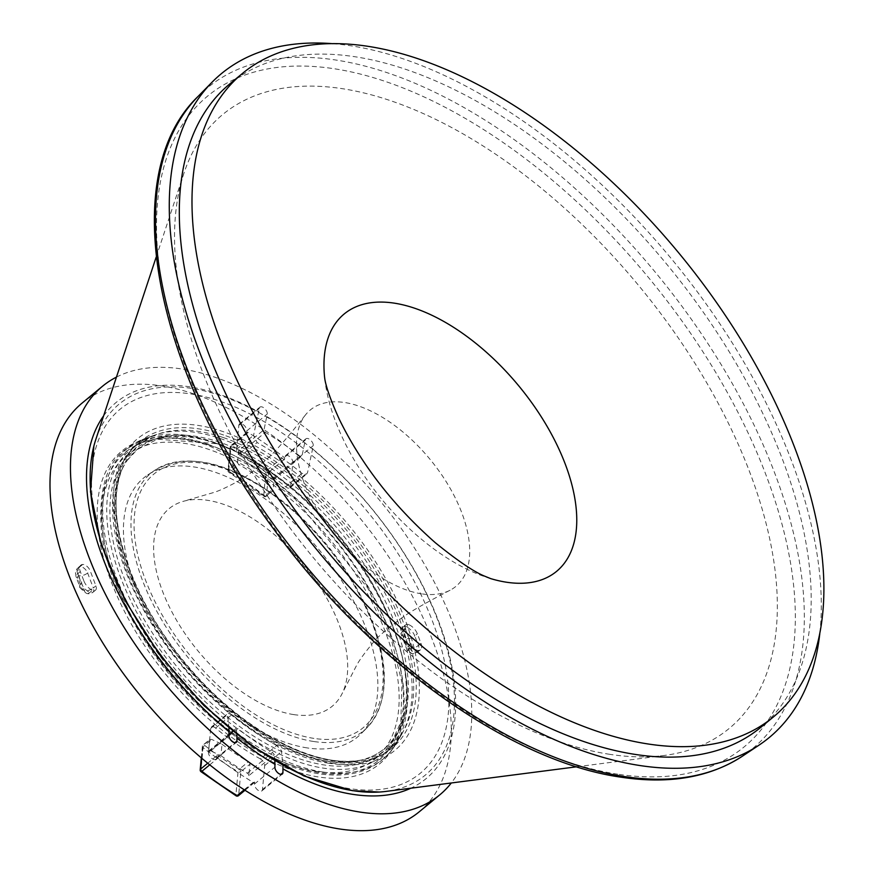 <?xml version="1.0" encoding="UTF-8"?>
<svg xmlns="http://www.w3.org/2000/svg" width="874" height="874" viewBox="0 0 874 874"><rect width="100%" height="100%" fill="white"/><g stroke="black" fill="none" stroke-linecap="round" stroke-linejoin="round"><path stroke-width="0.66" stroke-dasharray="4.37 3.28" d="M209.891 739.404L211.792 739.459L221.996 744.222L220.936 755.649L210.71 750.93L208.547 751.421L209.891 739.404L203.096 745.019A1.988 1.06 -129.5 0 1 204.647 745.347A1.988 0.623 -51.6 0 0 203.063 747.62A1.988 1.486 5.3 0 1 202.855 745.511L209.618 739.939M260.441 758.949A207.247 110.43 50.5 0 1 215.594 728.086A5.299 2.819 50.5 0 0 211.333 727.081A5.299 2.819 50.5 0 0 210.7 728.413L208.471 752.405A5.299 2.819 50.5 0 0 211.18 757.889A5.299 2.819 50.5 0 0 215.845 759.244A5.299 2.819 50.5 0 0 216.479 757.911L216.665 755.846A1.988 1.06 50.5 0 0 217.899 758.097A246.49 131.351 -129.5 0 0 253.187 782.372A1.988 1.06 50.5 0 0 254.421 782.492A1.988 1.06 50.5 0 0 254.662 781.99L254.465 784.054A5.299 2.819 50.5 0 0 257.175 789.539A5.299 2.819 50.5 0 0 261.839 790.894A5.299 2.819 50.5 0 0 262.473 789.561L264.691 765.569A5.299 2.819 50.5 0 0 260.441 758.949L276.708 745.522L281.352 750.438L282.947 765.526M210.71 750.93L237.804 728.577L236.286 728.545L236.854 734.652M228.933 728.217L227.677 714.408L228.005 713.326L231.861 714.659A207.247 110.43 50.5 0 0 276.708 745.522M254.662 781.99L238.668 795.187L240.853 771.666L249.931 764.171L248.861 775.664L274.283 754.688L272.491 752.448A224.454 119.607 50.5 0 1 237.804 728.577M274.862 760.904L274.283 754.688M273.027 490.675L265.467 482.109L266.537 470.671L272.896 478.581L274.283 478.723L273.027 490.675L266.22 496.29A1.988 1.06 -129.5 0 1 264.669 495.951A1.988 0.623 128.4 0 1 263.73 496.312A1.988 0.623 128.4 0 1 263.664 495.82A1.988 1.486 -174.7 0 0 266.461 495.787L273.223 490.205M240.853 455.977A207.247 110.43 50.5 0 1 285.7 486.829A5.299 2.819 50.5 0 0 289.971 487.834A5.299 2.819 50.5 0 0 290.594 486.501L292.823 462.51A5.299 2.819 50.5 0 0 290.113 457.026A5.299 2.819 50.5 0 0 285.448 455.671A5.299 2.819 50.5 0 0 284.826 457.015L284.629 459.068A1.988 1.06 50.5 0 0 283.394 456.818A246.49 131.351 -129.5 0 0 248.118 432.543A1.988 1.06 50.5 0 0 246.872 432.422A1.988 1.06 50.5 0 0 246.632 432.925L246.829 430.86A5.299 2.819 50.5 0 0 244.119 425.376A5.299 2.819 50.5 0 0 239.454 424.021A5.299 2.819 50.5 0 0 238.831 425.354L236.603 449.345A5.299 2.819 50.5 0 0 240.853 455.977L257.12 442.55L253.569 435.35L259.294 408.475A5.299 2.819 50.5 0 1 259.928 407.142A5.299 2.819 50.5 0 1 264.582 408.486A5.299 2.819 50.5 0 1 267.291 413.981L264.024 429.702L265.303 432.357A224.454 119.607 50.5 0 1 299.99 456.228L302.022 455.846L305.288 440.125A5.299 2.819 50.5 0 1 305.922 438.792A5.299 2.819 50.5 0 1 310.576 440.135A5.299 2.819 50.5 0 1 313.285 445.631L307.572 472.506L306.643 474.079L301.967 473.413A207.247 110.43 50.5 0 0 257.12 442.55M274.086 479.192L302.022 455.846L274.283 478.723M83.959 581.134A9.931 5.288 50.5 0 0 92.502 590.245A6.621 3.529 50.5 0 0 95.572 590.114A6.621 3.529 50.5 0 0 95.921 585.853L90.219 570.875A6.621 3.529 50.5 0 0 82.691 564.462A9.931 5.288 50.5 0 0 80.823 565.161A9.931 5.288 50.5 0 0 80.31 571.563L83.959 581.134L81.358 583.264A9.931 5.288 50.5 0 0 89.913 592.386A6.621 3.529 50.5 0 0 92.983 592.255A6.621 3.529 50.5 0 0 93.321 587.984A6.621 3.004 -20.8 0 1 84.45 590.715A3.31 1.759 -129.5 0 1 81.599 587.678L77.95 578.107A3.31 1.759 -129.5 0 1 78.747 575.737A6.621 5.233 86.1 0 1 80.102 566.603A6.621 3.529 -129.5 0 1 87.629 573.016A6.621 3.004 -20.8 0 1 78.747 575.737L84.45 590.715A6.621 4.031 -68.5 0 0 86.34 593.304A6.621 4.031 -68.5 0 0 89.913 592.386L92.502 590.245M246.632 432.925L230.649 446.111A1.988 1.06 -129.5 0 1 230.878 445.62A1.988 1.988 0 0 0 230.168 446.964L227.983 470.485A1.988 1.988 0 0 0 228.955 472.386L263.73 496.312A1.988 1.988 0 0 0 266.22 496.29A1.988 1.06 -129.5 0 0 266.461 495.787L268.646 472.266A1.988 1.486 5.3 0 1 265.849 472.299A1.988 0.655 127.9 0 1 267.411 470.015A246.49 131.351 50.5 0 0 232.123 445.74A1.988 0.929 -59 0 0 230.845 448.22A1.988 1.486 5.3 0 1 230.649 446.111L228.464 469.644L237.542 462.149A1.988 1.06 50.5 0 0 239.083 464.607L230.004 472.091A1.988 1.06 -129.5 0 1 228.464 469.644A1.988 1.486 -174.7 0 0 228.671 471.742A1.988 0.95 -59.7 0 0 228.955 472.386A1.988 0.95 -59.7 0 0 230.004 472.091A207.247 110.43 50.5 0 1 264.669 495.951L271.814 490.052M249.931 764.171A1.988 1.06 50.5 0 0 248.391 761.713L239.312 769.207A1.988 1.06 -129.5 0 1 240.853 771.666A1.988 1.486 5.3 0 1 238.056 771.698A1.988 0.95 120.3 0 1 239.312 769.207A207.247 110.43 50.5 0 1 204.647 745.347L211.792 739.459M408.792 624.67A6.621 3.529 50.5 0 0 405.722 624.801A6.621 3.529 50.5 0 0 405.383 629.072L402.794 631.203A6.621 3.529 50.5 0 1 403.132 626.942A6.621 6.621 0 0 0 401.155 634.404A6.621 3.004 -20.8 0 1 402.794 631.203L408.486 646.181A6.621 3.529 -129.5 0 0 416.013 652.594A9.931 5.288 50.5 0 0 417.881 651.895A9.931 5.288 50.5 0 0 418.395 645.493A6.621 3.004 -20.8 0 1 409.513 648.224A3.31 1.759 -129.5 0 1 408.726 650.584A6.621 5.233 -93.9 0 0 413.5 653.621A6.621 5.233 -93.9 0 0 416.013 652.594L418.602 650.453A9.931 5.288 50.5 0 0 420.47 649.753A9.931 5.288 50.5 0 0 420.984 643.351L417.346 633.792A9.931 5.288 50.5 0 0 408.792 624.67L406.202 626.811A6.621 3.529 50.5 0 0 403.132 626.942L405.722 624.801M405.383 629.072L411.075 644.04A6.621 3.529 50.5 0 0 418.602 650.453M221.996 744.222A207.247 110.43 50.5 0 0 248.391 761.713M265.467 482.109A207.247 110.43 50.5 0 0 239.083 464.607M237.542 462.149L238.602 450.667L264.024 429.702M266.537 470.671A224.454 119.607 50.5 0 0 240.132 453.114A1.988 1.06 -129.5 0 1 238.602 450.667M219.909 442.32A194.126 103.449 50.5 0 0 127.222 460.445A194.126 103.449 50.5 0 0 120.863 472.08A194.126 103.449 50.5 0 0 181.486 664.524A194.126 103.449 50.5 0 0 358.897 760.599A194.126 103.449 50.5 0 0 371.537 756.578A194.126 103.449 50.5 0 0 385.39 601.432A194.126 103.449 50.5 0 0 219.909 442.32M214.6 442.692A198.212 105.623 50.5 0 0 140.539 442.932A198.212 105.623 50.5 0 0 175.368 669.56A198.212 105.623 50.5 0 0 391.257 746.833A198.212 105.623 50.5 0 0 400.183 648.563A198.212 105.623 50.5 0 0 238.711 452.841A198.212 105.623 50.5 0 0 214.6 442.692M419.236 811.804A264.909 141.162 50.5 0 0 359.542 517.627A264.909 141.162 50.5 0 0 82.069 403.111M116.45 377.109A264.909 141.162 -129.5 0 1 380.004 500.736A264.909 141.162 -129.5 0 1 451.301 782.984M220.936 755.649A224.454 119.607 50.5 0 0 247.331 773.206A1.988 1.06 -129.5 0 1 248.861 775.664M103.635 415.827A243.726 129.876 -129.5 0 1 258.966 412.069M267.04 416.69A243.726 129.876 -129.5 0 1 305.037 442.834M312.958 449.225A243.726 129.876 -129.5 0 1 410.856 788.206M232.626 731.254L236.406 728.129L232.812 731.407M421.541 593.828A114.363 60.94 -129.5 0 1 321.818 517.539A114.363 60.94 -129.5 0 1 305.463 414.932A114.363 60.94 -129.5 0 1 430.106 459.407A114.363 60.94 -129.5 0 1 450.088 590.234A114.363 60.94 -129.5 0 1 421.541 593.828M293.719 714.593A128.117 68.27 -129.5 0 1 170.976 610.128A128.117 68.27 -129.5 0 1 184.064 501.119A128.117 68.27 -129.5 0 1 303.311 564.014A128.117 68.27 -129.5 0 1 342.4 693.038A128.117 68.27 -129.5 0 1 293.719 714.593M307.113 747.904A167.95 89.498 -129.5 0 1 153.409 624.102A167.95 89.498 -129.5 0 1 147.728 474.964A167.95 89.498 -129.5 0 1 319.687 550.5A167.95 89.498 -129.5 0 1 361.17 733.679A167.95 89.498 -129.5 0 1 307.113 747.904M328.81 763.231A197.797 105.404 -129.5 0 1 145.139 612.772A197.797 105.404 -129.5 0 1 146.253 438.748A197.797 105.404 -129.5 0 1 154.447 435.197A197.797 105.404 -129.5 0 1 343.624 530.758A197.797 105.404 -129.5 0 1 401.494 734.641A197.797 105.404 -129.5 0 1 396.446 742.015A197.797 105.404 -129.5 0 1 328.81 763.231M95.779 439.567A240.525 128.172 -129.5 0 1 371.188 508.012A240.525 128.172 -129.5 0 1 386.046 791.407M609.757 754.328A397.943 212.054 -129.5 0 1 286.268 522.914A397.943 212.054 -129.5 0 1 183.89 173.38A397.943 212.054 -129.5 0 1 639.56 286.606A397.943 212.054 -129.5 0 1 664.142 755.486A397.943 212.054 -129.5 0 1 609.757 754.328M332.918 43.7A430.379 229.338 -129.5 0 1 672.172 259.698A430.379 229.338 -129.5 0 1 819.768 633.825M229.807 83.882A417.138 222.28 -129.5 0 1 666.72 264.188A417.138 222.28 -129.5 0 1 760.719 727.408M490.718 578.621A166.858 88.908 -129.5 0 1 490.707 578.621A166.858 88.908 -129.5 0 1 324.582 377.251M208.547 751.421L229.032 734.521M201.315 757.856L202.375 746.363A1.988 1.988 0 0 1 203.096 745.019A1.988 1.06 -129.5 0 0 202.855 745.511L201.686 758.173M216.665 755.846L207.75 763.21M216.479 757.911L234.888 742.725M208.471 752.405L228.944 735.515M210.7 728.413L227.677 714.408M262.473 789.561L280.882 774.375M264.691 765.569L281.668 751.564M254.465 784.054L274.939 767.164M284.629 459.068L268.646 472.266A1.988 1.06 -129.5 0 0 267.411 470.015L283.394 456.818M284.826 457.015L305.288 440.125M272.896 478.581L299.99 456.228M290.594 486.501L307.572 472.506M285.7 486.829L301.967 473.413M292.823 462.51L313.285 445.631M238.831 425.354L259.294 408.475M236.603 449.345L253.569 435.35M82.691 564.462L80.102 566.603A9.931 5.288 50.5 0 0 78.234 567.302A9.931 5.288 50.5 0 0 77.72 573.705L81.358 583.264A6.621 3.004 159.2 0 0 79.731 586.465A6.621 3.004 159.2 0 0 81.599 587.678M411.075 644.04L408.486 646.181A6.621 3.004 -20.8 0 0 406.858 649.371A6.621 3.004 -20.8 0 0 408.726 650.584L403.023 635.616A3.31 1.759 -129.5 0 1 405.875 638.654L409.513 648.224M420.47 649.753L417.881 651.895L413.5 653.621A6.621 6.621 0 0 1 406.858 649.371L401.155 634.404A6.621 3.004 -20.8 0 0 403.023 635.616A6.621 4.031 111.5 0 1 406.202 626.811A9.931 5.288 50.5 0 1 414.757 635.922A6.621 3.004 -20.8 0 1 405.875 638.654M209.935 445.369A199.403 106.257 -129.5 0 1 368.282 586.913A199.403 106.257 -129.5 0 1 387.652 751.334A199.403 106.257 -129.5 0 1 294.931 766.607A199.403 106.257 -129.5 0 1 126.544 606.403A199.403 106.257 -129.5 0 1 135.426 445.62A199.403 106.257 -129.5 0 1 209.935 445.369M207.455 444.211A202.659 107.994 50.5 0 0 144.647 645.668A202.659 107.994 50.5 0 0 399.844 732.499A202.659 107.994 50.5 0 0 207.455 444.211M263.664 495.82L265.849 472.299A244.502 130.292 50.5 0 0 230.845 448.22L228.671 471.742A209.225 111.49 50.5 0 1 263.664 495.82M246.872 432.422L230.878 445.62A1.988 1.06 -129.5 0 1 232.123 445.74L248.118 432.543M244.228 789.757L253.187 782.372M236.144 795.853A1.988 0.929 121 0 1 235.871 795.22A1.988 1.486 -174.7 0 0 238.668 795.187M200.878 771.141A244.502 130.292 50.5 0 0 235.871 795.22L238.056 771.698A209.225 111.49 50.5 0 1 203.063 747.62L200.878 771.141A1.988 1.486 -174.7 0 1 200.201 769.885M209.738 764.826L217.899 758.097M95.921 585.853L93.321 587.984L87.629 573.016L90.219 570.875M246.829 430.86L267.291 413.981M240.132 453.114L265.303 432.357M223.613 435.023A198.453 105.754 50.5 0 0 118.154 530.212A198.453 105.754 50.5 0 0 278.97 741.939A198.453 105.754 50.5 0 0 413.653 659.531A198.453 105.754 50.5 0 0 223.613 435.023M223.012 437.459A196.475 104.694 50.5 0 0 122.764 467.579A196.475 104.694 50.5 0 0 184.119 662.35A196.475 104.694 50.5 0 0 363.682 759.593A196.475 104.694 50.5 0 0 395.114 608.555A196.475 104.694 50.5 0 0 223.012 437.459M216.457 443.588A195.743 104.301 50.5 0 0 116.111 553.755A195.743 104.301 50.5 0 0 301.552 759.473A195.743 104.301 50.5 0 0 399.713 646.891A195.743 104.301 50.5 0 0 240.263 453.617A195.743 104.301 50.5 0 0 216.457 443.588M420.984 643.351L418.395 645.493L414.757 635.922L417.346 633.792M80.31 571.563L77.72 573.705A6.621 3.004 159.2 0 0 76.082 576.895A6.621 3.004 159.2 0 0 77.95 578.107M247.331 773.206L272.491 752.448M215.594 728.086L231.861 714.659M313.886 738.388A164.421 87.619 -129.5 0 1 134.301 517.375A164.421 87.619 -129.5 0 1 327.652 546.906A164.421 87.619 -129.5 0 1 313.886 738.388M313.646 741.491A167.032 89.006 -129.5 0 1 160.783 618.366A167.032 89.006 -129.5 0 1 155.135 470.037A167.032 89.006 -129.5 0 1 326.155 545.168A167.032 89.006 -129.5 0 1 367.408 727.343A167.032 89.006 -129.5 0 1 313.646 741.491M316.574 771.447A196.104 104.498 -129.5 0 1 102.389 507.86A196.104 104.498 -129.5 0 1 332.994 543.071A196.104 104.498 -129.5 0 1 316.574 771.447M322.746 771.993A201.173 107.196 -129.5 0 1 132.116 611.997A201.173 107.196 -129.5 0 1 145.412 438.366A201.173 107.196 -129.5 0 1 337.812 535.554A201.173 107.196 -129.5 0 1 396.665 742.911A201.173 107.196 -129.5 0 1 322.746 771.993M334.261 763.515A202.091 107.688 -129.5 0 1 113.533 491.887A202.091 107.688 -129.5 0 1 351.184 528.18A202.091 107.688 -129.5 0 1 334.261 763.515M349.524 788.599A235.925 125.725 -129.5 0 1 91.846 471.479A235.925 125.725 -129.5 0 1 369.287 513.857A235.925 125.725 -129.5 0 1 349.524 788.599M617.754 774.211A421.727 224.727 -129.5 0 1 157.145 207.357A421.727 224.727 -129.5 0 1 653.064 283.1A421.727 224.727 -129.5 0 1 617.754 774.211M198.07 96.413A428.315 228.245 -129.5 0 1 655.992 273.049A428.315 228.245 -129.5 0 1 742.397 756.196M215.845 759.244L236.308 742.354M261.839 790.894L282.302 774.003M289.971 487.834L306.643 474.079M95.572 590.114L92.983 592.255A6.621 6.621 0 0 1 86.34 593.304C80.965 589.054 78.758 586.771 79.731 586.465L76.082 576.895L75.448 572.831L76.388 569.531L80.823 565.161M391.257 746.833L387.652 751.334L400.838 722.044L401.985 682.649L390.634 636.567L367.626 587.841L295.139 498.999L251.788 466.388L208.547 445.565C178.82 435.765 154.447 435.787 135.426 445.62L140.539 442.932M245.004 790.26L254.421 782.492M285.448 455.671L305.922 438.792M239.454 424.021L259.928 407.142M120.863 472.08L122.764 467.579C101.908 512.743 130.772 601.323 189.636 668.151C243.606 731.942 318.311 770.54 363.682 759.593L358.897 760.599M127.222 460.445L137.196 449.553L157.386 439.196L216.676 443.686L238.711 452.841M371.537 756.578C383.227 751.421 392.087 742.9 398.129 730.992L402.04 721.421C408.529 701.276 407.754 676.432 399.713 646.891L400.183 648.563M208.831 750.886L229.064 734.193M211.333 727.081L228.005 713.326M305.463 414.932C288.442 436.497 276.129 450.733 268.526 457.637C253.143 471.447 243.289 479.138 238.984 480.711C227.415 487.08 218.729 491.09 212.939 492.728L184.064 501.119M450.088 590.234C425.671 602.841 409.36 612.226 401.133 618.377C384.647 630.853 375.23 639.069 372.87 642.991C364.414 653.14 358.832 660.908 356.122 666.283L342.4 693.038M147.728 474.964L155.135 470.037C189.877 451.017 234.035 462.739 287.633 505.194C323.828 536.002 351.064 572.142 369.352 613.635C390.001 664.426 389.345 702.325 367.408 727.343L361.17 733.679M401.494 734.641L396.665 742.911C380.693 768.552 354.877 778.854 319.228 773.829C295.543 770.081 270.732 759.779 244.818 742.933C196.432 710.376 157.713 667.223 128.664 613.472C113.915 585.198 104.858 558.224 101.482 532.517C98.292 490.445 106.42 462.707 125.878 449.302L145.412 438.366L154.447 435.197M146.253 438.748C108.321 456.621 102.881 521.931 138.453 593.293C177.389 676.268 267.127 753.814 331.967 761.866C356.035 765.274 374.99 761.254 388.821 749.783L396.446 742.015M576.72 766.782L664.142 755.486M156.195 257.054L183.89 173.38"/><path stroke-width="1.31" d="M228.933 728.217L228.944 735.515A5.299 2.819 50.5 0 0 231.654 741.01A5.299 2.819 50.5 0 0 236.308 742.354A5.299 2.819 50.5 0 0 236.941 741.021L236.854 734.652M274.862 760.904L274.939 767.164A5.299 2.819 50.5 0 0 277.648 772.66A5.299 2.819 50.5 0 0 282.302 774.003A5.299 2.819 50.5 0 0 282.936 772.671L282.947 765.526M102.531 386.232L82.069 403.111A264.909 141.162 50.5 0 0 89.825 620.42A264.909 141.162 50.5 0 0 307.102 820.839A264.909 141.162 50.5 0 0 419.236 811.804L439.698 794.914A264.909 141.162 -129.5 0 1 327.575 803.96A264.909 141.162 -129.5 0 1 110.288 603.541A264.909 141.162 -129.5 0 1 102.531 386.232A264.909 141.162 -129.5 0 1 116.45 377.109M451.301 782.984A264.909 141.162 -129.5 0 1 439.698 794.914M275.19 764.455A243.726 129.876 -129.5 0 1 237.193 738.312M229.272 731.92A243.726 129.876 -129.5 0 1 103.635 415.827M410.856 788.206A243.726 129.876 -129.5 0 1 287.164 771.185A243.726 129.876 -129.5 0 1 283.274 769.076M576.72 766.782L386.046 791.407A240.525 128.172 -129.5 0 1 379.349 792.041A240.525 128.172 -129.5 0 1 353.183 790.708A240.525 128.172 -129.5 0 1 160.958 655.281A240.525 128.172 -129.5 0 1 93.879 446.024A240.525 128.172 -129.5 0 1 95.779 439.567L156.195 257.054M819.768 633.825A430.379 229.338 -129.5 0 1 758.982 745.161A430.379 229.338 -129.5 0 1 639.943 765.537A430.379 229.338 -129.5 0 1 258.059 468.06A430.379 229.338 -129.5 0 1 212.054 82.211A430.379 229.338 -129.5 0 1 332.918 43.7M773.414 716.942L760.719 727.408A417.138 222.28 -129.5 0 1 635.485 754.459A417.138 222.28 -129.5 0 1 259.469 456.578A417.138 222.28 -129.5 0 1 229.807 83.882L242.491 73.416A417.138 222.28 -129.5 0 1 679.415 253.722A417.138 222.28 -129.5 0 1 773.414 716.942A417.138 222.28 -129.5 0 1 648.169 743.993A417.138 222.28 -129.5 0 1 272.153 446.111A417.138 222.28 -129.5 0 1 242.491 73.416M506.461 582.215A166.858 88.908 -129.5 0 1 490.718 578.621L485.037 576.316C474.309 572.099 457.736 560.889 435.307 542.71C393.584 505.838 361.639 464.826 339.483 419.684C323.413 384.473 324.767 375.886 324.582 377.251A166.858 88.908 -129.5 0 1 422.874 311.297A166.858 88.908 -129.5 0 1 569.564 476.603A166.858 88.908 -129.5 0 1 506.461 582.215M229.032 734.521L232.812 731.407M201.686 758.173L200.67 769.044A1.988 1.486 -174.7 0 0 200.201 769.885A1.988 1.988 0 0 0 200.954 771.644A1.988 0.655 -52.1 0 0 201.905 771.283A246.49 131.351 50.5 0 0 237.193 795.569L244.228 789.757M207.75 763.21L200.67 769.044A1.988 1.06 -129.5 0 0 201.905 771.283L209.738 764.826M234.888 742.725L236.941 741.021M280.882 774.375L282.936 772.671M238.668 795.187A1.988 1.06 -129.5 0 1 238.438 795.69A1.988 1.06 -129.5 0 1 237.193 795.569A1.988 0.929 121 0 1 236.144 795.853A1.988 1.988 0 0 0 238.438 795.69L245.004 790.26M200.878 771.141A1.988 0.655 -52.1 0 0 200.954 771.644L236.144 795.853M198.07 96.413C116.493 174.527 153.081 368.457 274.971 530.747C370.019 661.312 510.263 761.615 621.075 777.194C669.276 784.448 709.721 777.445 742.397 756.196A428.315 228.245 -129.5 0 1 623.916 776.473A428.315 228.245 -129.5 0 1 243.857 480.416A428.315 228.245 -129.5 0 1 198.07 96.413L212.054 82.211M201.315 757.856L200.201 769.885M229.064 734.193L232.626 731.254M379.349 792.041L352.397 790.675L303.846 775.926L253.22 746.877L204.155 705.777L160.357 655.762L125.157 600.656L101.253 544.633L90.492 491.833L93.879 446.024M742.397 756.196L758.982 745.161"/></g></svg>
